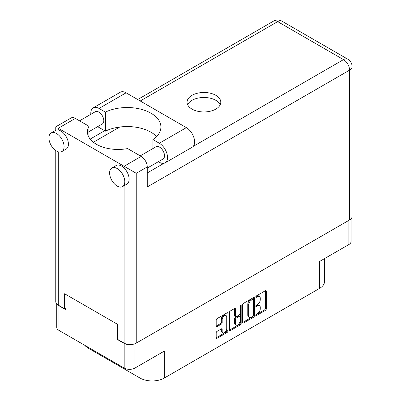 <?xml version="1.0" encoding="UTF-8"?>
<svg xmlns="http://www.w3.org/2000/svg" width="401" height="401" viewBox="0 0 401 401"><rect width="100%" height="100%" fill="white"/><g stroke="black" fill="none" stroke-linecap="round" stroke-linejoin="round"><path stroke-width="0.6" d="M226.069 315.572L225.202 315.071A3.218 1.86 120 0 0 223.593 315.231A3.218 1.86 120 0 0 221.317 319.171L222.184 319.672A3.218 1.86 120 0 1 224.46 315.727A3.218 1.86 120 0 1 226.069 315.572A3.218 1.86 120 0 1 226.735 317.046L226.735 328.69A3.218 1.86 120 0 1 225.332 331.933A3.218 1.86 120 0 1 222.851 332.795A3.218 1.86 120 0 1 222.184 331.321L222.184 329.381A1.203 0.697 120 0 0 221.933 328.83A1.203 0.697 120 0 0 221.332 328.89L217.031 331.371A1.203 0.697 120 0 0 216.184 332.845L216.184 337.807A1.203 0.697 120 0 0 216.43 338.359A1.203 0.697 120 0 0 217.031 338.299L227.076 332.499A1.203 0.697 120 0 0 227.928 331.025L227.928 313.331A1.203 0.697 120 0 0 227.678 312.78A1.203 0.697 120 0 0 227.076 312.84L217.031 318.64A1.203 0.697 120 0 0 216.184 320.113L216.184 326.113A1.203 0.697 120 0 0 216.43 326.665A1.203 0.697 120 0 0 217.031 326.604L221.332 324.123A1.203 0.697 120 0 0 222.184 322.645L222.184 319.672M240.57 305.051L241.166 305.397A0.842 0.486 120 0 0 240.991 305.011A0.842 0.486 120 0 0 240.57 305.051A0.842 0.486 120 0 0 239.973 306.083L239.973 313.557A1.203 0.697 120 0 1 239.121 315.031L236.269 316.675A1.203 0.697 120 0 1 235.668 316.735A1.203 0.697 120 0 1 235.422 316.183L235.422 309.011A1.203 0.697 120 0 0 235.171 308.459A1.203 0.697 120 0 0 234.57 308.519L234.555 315.682A1.203 0.697 120 0 0 234.801 316.234L235.668 316.735M242.655 304.83L242.655 322.524A1.203 0.697 120 0 0 242.906 323.076A1.203 0.697 120 0 0 243.507 323.016L253.552 317.216A1.203 0.697 120 0 0 254.404 315.742L254.404 298.048A1.203 0.697 120 0 0 254.154 297.497A1.203 0.697 120 0 0 253.552 297.557L243.507 303.356A1.203 0.697 120 0 0 242.655 304.83M257.552 313.532L256.379 314.209A0.842 0.486 120 0 0 255.833 314.95A0.842 0.486 120 0 0 255.958 315.622A0.842 0.486 120 0 0 256.379 315.582L265.427 310.359A1.203 0.697 120 0 0 266.279 308.885L266.279 291.191A1.203 0.697 120 0 0 266.028 290.64A1.203 0.697 120 0 0 265.427 290.7L256.379 295.923A0.842 0.486 120 0 0 255.833 296.665A0.842 0.486 120 0 0 255.958 297.341A0.842 0.486 120 0 0 256.379 297.301L257.552 296.625A3.855 2.226 120 0 1 259.477 296.434A3.855 2.226 120 0 1 260.274 298.199L260.274 299.672A3.855 2.226 120 0 1 257.552 304.389L256.379 305.066A0.842 0.486 120 0 0 255.833 305.808A0.842 0.486 120 0 0 255.958 306.484A0.842 0.486 120 0 0 256.379 306.439L257.552 305.768A3.855 2.226 120 0 1 259.477 305.572A3.855 2.226 120 0 1 260.274 307.336L260.274 308.81A3.855 2.226 120 0 1 257.552 313.532M229.417 330.148L239.447 324.359L240.314 324.86A1.203 0.697 120 0 0 241.166 323.386L241.166 305.397M240.314 324.86L230.269 330.66A1.203 0.697 120 0 1 229.668 330.72A1.203 0.697 120 0 1 229.417 330.168L229.417 312.474A1.203 0.697 120 0 1 230.269 311.001L234.57 308.519L235.422 309.011M351.111 218.751L351.111 241.432A7.604 4.391 180 0 1 348.885 244.535L319.527 261.487L319.527 288.424L164.295 378.048A17.173 9.915 180 0 1 140.009 378.048L140.009 365.131M164.295 378.048L164.295 351.111L134.936 368.058A7.604 4.391 180 0 1 124.185 368.058L58.967 330.404A7.604 4.391 180 0 1 56.741 327.301L56.741 303.918M88.325 347.351L88.325 348.203L140.009 378.048M88.325 348.203A17.173 9.915 180 0 1 84.892 345.371M324.559 258.58L324.559 281.412A17.173 9.915 180 0 1 319.527 288.424M117.764 339.116L117.247 339.416L124.185 343.421A7.604 4.391 0 0 0 132.235 344.429M117.247 339.416L117.247 324.148M57.569 304.66A7.604 4.391 0 0 0 58.967 305.773L65.904 309.778L65.904 294.504M259.477 305.572L258.61 305.076A3.855 2.226 120 0 0 256.685 305.266L257.552 305.768M255.853 305.747L256.685 305.266M259.477 296.434L258.61 295.933A3.855 2.226 120 0 0 256.685 296.123L257.552 296.625M255.853 296.605L256.685 296.123M255.853 314.885L264.56 309.858A1.203 0.697 120 0 0 265.412 308.384L265.412 290.71M242.655 322.504L252.685 316.715A1.203 0.697 120 0 0 253.537 315.241L253.537 297.567M252.615 316.379A0.842 0.486 120 0 0 253.211 315.346L253.211 299.818A0.842 0.486 120 0 0 253.036 299.432A0.842 0.486 120 0 0 252.615 299.472L251.382 300.189A3.855 2.226 120 0 0 248.655 304.905L248.655 315.522A3.855 2.226 120 0 0 249.457 317.286A3.855 2.226 120 0 0 251.382 317.096L252.615 316.379M253.036 299.432L252.169 298.93A0.842 0.486 120 0 0 251.748 298.976L252.615 299.472M249.457 317.286L248.585 316.785A3.855 2.226 120 0 1 247.788 315.021L247.788 304.404A3.855 2.226 120 0 1 250.515 299.687L251.748 298.976M240.299 305.286L240.299 322.885L241.166 323.386M235.422 323.632A3.218 1.86 120 0 0 236.089 325.106A3.218 1.86 120 0 0 238.57 324.244A3.218 1.86 120 0 0 239.973 321L239.973 316.895A1.203 0.697 120 0 0 239.723 316.344A1.203 0.697 120 0 0 239.121 316.404L236.269 318.053A1.203 0.697 120 0 0 235.422 319.527L235.422 323.632L234.555 323.131A3.218 1.86 120 0 0 235.222 324.604L236.089 325.106M239.723 316.344L238.856 315.843A1.203 0.697 120 0 0 238.254 315.903L239.121 316.404M234.555 323.131L234.555 319.026A1.203 0.697 120 0 1 235.402 317.552L238.254 315.903M239.447 324.359A1.203 0.697 120 0 0 240.299 322.885M222.851 332.795L221.984 332.294A3.218 1.86 120 0 1 221.317 330.82L221.317 328.9L222.184 329.381M216.184 326.093L220.465 323.622A1.203 0.697 120 0 0 221.317 322.148L221.317 319.171M216.184 337.792L226.209 331.998A1.203 0.697 120 0 0 227.061 330.524L227.061 312.85M156.606 136.51A33.729 19.474 0 0 0 105.403 131.152L99.032 127.473A11.649 6.727 60 0 1 97.734 126.601M90.847 114.29A11.649 6.727 60 0 1 90.796 113.202A11.649 6.727 60 0 1 93.207 107.869A11.649 6.727 60 0 1 99.032 108.445L126.089 92.821A11.649 6.727 60 0 0 120.265 92.245L93.207 107.869M124.791 181.698A10.732 6.195 -120 0 0 120.105 170.896A10.732 6.195 -120 0 0 111.839 168.024A10.732 6.195 -120 0 0 109.613 172.936A10.732 6.195 -120 0 0 114.3 183.733A10.732 6.195 -120 0 0 122.566 186.61A10.732 6.195 -120 0 0 124.791 181.698M122.566 186.61L126.906 184.104A10.732 6.195 -120 0 0 129.127 179.192A10.732 6.195 -120 0 0 124.094 168.039A10.732 6.195 -120 0 0 116.175 165.518L111.839 168.024M64.085 146.646A10.732 6.195 -120 0 0 59.398 135.849A10.732 6.195 -120 0 0 51.133 132.972A10.732 6.195 -120 0 0 48.907 137.884A10.732 6.195 -120 0 0 53.594 148.686A10.732 6.195 -120 0 0 61.864 151.563A10.732 6.195 -120 0 0 64.085 146.646M61.864 151.563L66.2 149.057A10.732 6.195 -120 0 0 68.421 144.144A10.732 6.195 -120 0 0 58.275 130.039A10.732 6.195 -120 0 0 55.468 130.47L51.133 132.972M215.848 109.097A16.862 9.734 0 0 0 220.791 102.21A16.862 9.734 0 0 0 210.38 93.217A16.862 9.734 0 0 0 192.004 95.328A16.862 9.734 0 0 0 187.061 102.21A16.862 9.734 0 0 0 197.472 111.207A16.862 9.734 0 0 0 215.848 109.097M187.628 104.716A16.862 9.734 180 0 1 192.004 100.335A16.862 9.734 180 0 1 208.304 97.819A16.862 9.734 180 0 1 220.224 104.716M79.538 120.821L95.293 111.724A7.053 4.07 60 0 1 100.726 113.613A7.053 4.07 60 0 1 103.804 120.711A7.053 4.07 60 0 1 102.345 123.939L88.932 131.683M140.245 155.869L155.999 146.776A7.053 4.07 60 0 1 161.433 148.666A7.053 4.07 60 0 1 164.51 155.758A7.053 4.07 60 0 1 163.052 158.991L147.252 168.109M105.403 131.152L105.403 112.125L99.032 108.445M55.759 130.32L55.759 126.821L71.067 117.984A8.586 4.957 60 0 1 75.358 118.41L58.275 128.275C54.997 126.38 54.997 126.38 58.275 128.275L136.24 173.287L136.24 343.121A8.586 4.957 180 0 1 124.094 343.121L117.764 339.467L117.764 324.444L64.606 293.753L64.606 308.775L58.275 305.121A8.586 4.957 180 0 1 55.759 301.617L55.759 150.56M124.094 168.039L124.094 166.275L141.182 156.41L127.608 148.576A30.661 17.704 0 0 1 87.408 131.754A30.661 17.704 0 0 1 88.932 126.245L75.358 118.41M141.182 156.41A8.586 4.957 60 0 1 147.252 166.926L147.252 186.956L349.577 70.145L349.577 219.954L136.24 343.121M64.606 308.775L65.904 308.023M193.172 146.42L343.507 59.629A8.586 4.957 60 0 1 349.577 70.145A8.586 4.957 180 0 0 352.093 66.636L352.093 216.445A8.586 4.957 180 0 1 349.577 219.954M90.17 139.097L104.671 130.726M93.383 142.25L119.749 127.027M88.932 137.262L88.932 126.245M152.936 148.54L152.936 139.563L159.307 143.242A11.649 6.727 60 0 1 166.916 153.513A11.649 6.727 60 0 1 165.132 162.846A11.649 6.727 60 0 1 159.307 162.27L158.335 161.708M159.307 143.242L186.365 127.623A11.649 6.727 60 0 1 193.974 137.889A11.649 6.727 60 0 1 192.189 147.227L165.132 162.846M152.936 139.563A33.729 19.474 0 0 0 160.901 126.997A33.729 19.474 0 0 0 141.378 109.333A33.729 19.474 0 0 0 105.403 112.125M186.365 127.623L126.089 92.821M348.885 244.535L348.885 220.355M134.936 343.737L134.936 368.058M124.185 368.058L124.185 343.421M58.967 305.773L58.967 330.404M255.788 306.098L256.379 306.439M255.788 296.956L256.379 297.301M265.427 290.7L266.279 291.191M265.412 308.384L266.279 308.885M264.56 309.858L265.427 310.359M255.788 315.236L256.379 315.582M253.552 297.557L254.404 298.048M253.537 315.241L254.404 315.742M252.685 316.715L253.552 317.216M242.655 322.524L243.507 323.016M250.515 299.687L251.382 300.189M247.788 304.404L248.655 304.905M247.788 315.021L248.655 315.522M229.417 330.168L230.269 330.66M234.555 315.682L235.422 316.183M235.402 317.552L236.269 318.053M234.555 319.026L235.422 319.527M221.317 330.82L222.184 331.321M221.317 322.148L222.184 322.645M220.465 323.622L221.332 324.123M216.184 326.113L217.031 326.604M227.076 312.84L227.928 313.331M227.061 330.524L227.928 331.025M226.209 331.998L227.076 332.499M216.184 337.807L217.031 338.299M124.094 343.121L124.094 185.728M58.275 128.275L58.275 130.039M58.275 151.814L58.275 305.121M352.093 66.636A8.586 8.586 0 0 0 347.797 59.203A8.586 4.957 120 0 0 343.507 59.629L277.682 21.624L140.23 100.987M147.252 172.936L163.944 163.297M147.252 166.926L136.24 173.287M273.392 21.198A8.586 4.957 60 0 1 277.682 21.624A8.586 4.957 120 0 1 281.978 21.198A8.586 8.586 0 0 0 273.392 21.198L137.713 99.533M347.797 59.203L281.978 21.198"/></g></svg>
